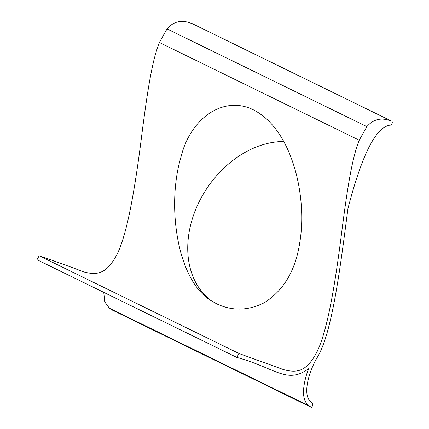 <?xml version="1.0" encoding="UTF-8"?>
<svg xmlns="http://www.w3.org/2000/svg" width="429" height="429" viewBox="0 0 429 429"><rect width="100%" height="100%" fill="white"/><g stroke="black" fill="none" stroke-linecap="round" stroke-linejoin="round"><path stroke-width="0.64" d="M236.829 357.416L239.033 353.512L39.178 255.797L36.98 259.701L236.829 357.416C275.595 367.916 286.797 384.652 308.505 368.763C302.718 384.765 300.777 400.364 309.255 405.931L311.669 407.55A4.413 2.89 -63.9 0 0 311.416 402.096C303.067 397.292 306.612 376.469 316.672 358.36C332.196 334.481 340.39 266.221 347.957 208.532C360.499 160.312 374.142 127.88 389.87 125.155A2.204 1.443 -63.9 0 0 392.02 123.611A2.204 1.443 -63.9 0 0 391.629 121.128L191.779 23.413A2.204 1.443 -63.9 0 1 191.94 23.515M311.669 407.55L111.819 309.835L109.4 308.22L104.719 301.85L103.759 292.353M216.554 303.77L210.446 300.252C197.613 292.128 187.848 276.662 181.156 253.845C172.158 221.38 172.737 184.003 181.215 156.167C191.538 115.004 228.796 91.876 259.797 113.674C293.323 136.315 307.202 198.311 299.801 242.369C295.592 270.415 283.708 290.551 264.141 302.777C248.075 310.837 232.212 311.17 216.554 303.77M283.784 141.495A91.238 68.688 -56.2 0 0 197.319 205.684A91.238 68.688 -56.2 0 0 211.91 301.196M239.033 353.512L283.478 369.589C295.029 372.544 304.772 372.989 314.94 355.55C327.338 335.457 335.789 279.842 342.347 227.107C347.136 190.787 351.796 158.655 359.223 140.208L159.374 42.492L167.031 28.899C178.346 15.905 190.841 23.809 191.597 23.343A2.204 1.443 -63.9 0 1 191.779 23.413M39.178 255.797C59.39 262.821 74.201 268.184 83.628 271.873C95.179 274.828 104.923 275.273 115.09 257.834C127.488 237.741 135.939 182.127 142.492 129.392C147.281 93.072 151.946 60.939 159.374 42.492M359.223 140.208L366.881 126.614C378.196 113.621 390.69 121.525 391.452 121.058A2.204 1.443 -63.9 0 1 391.629 121.128M366.881 126.614L167.031 28.899M309.255 405.931L109.4 308.22M391.452 121.058L191.597 23.343"/></g></svg>
